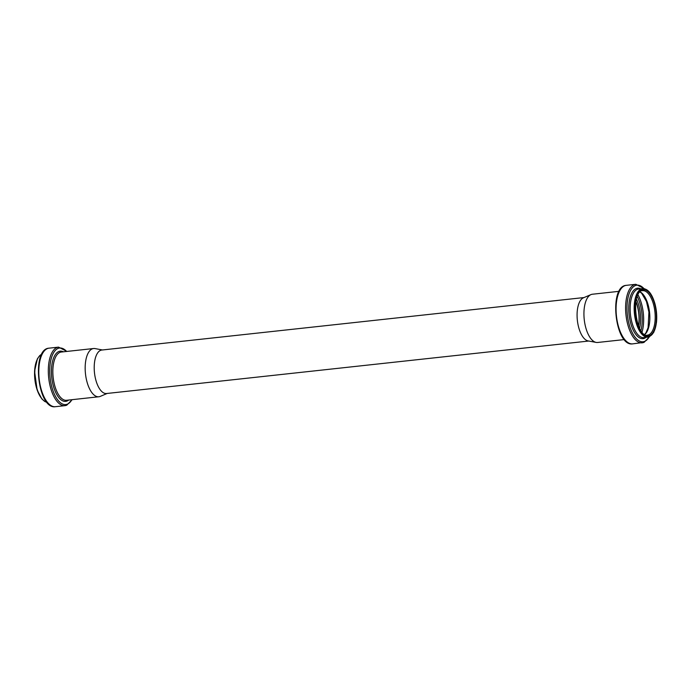 <?xml version="1.0" encoding="UTF-8"?>
<svg xmlns="http://www.w3.org/2000/svg" width="691" height="691" viewBox="0 0 691 691"><rect width="100%" height="100%" fill="white"/><g stroke="black" fill="none" stroke-linecap="round" stroke-linejoin="round"><path stroke-width="1.04" d="M107.2 393.447L100.264 396.392A24.263 10.814 -96.2 0 1 100.212 396.418A24.263 10.814 -96.2 0 1 98.856 396.764A24.263 10.814 -96.2 0 1 85.477 373.814A24.263 10.814 -96.2 0 1 93.605 348.523A24.263 10.814 -96.2 0 1 95.064 348.584L102.467 349.966M588.758 341.034L106.544 393.516A21.87 9.752 -96.2 0 1 94.486 372.829A21.87 9.752 -96.2 0 1 101.81 350.035L584.025 297.553M624.301 339.575L597.62 342.477A24.263 10.814 -96.2 0 1 596.16 342.416L588.093 340.913A21.87 9.752 -96.2 0 1 577.356 320.279A21.87 9.752 -96.2 0 1 583.403 297.821L590.96 294.608A24.263 10.814 -96.2 0 1 592.368 294.236L619.05 291.334M635.824 301.639A22.198 9.89 -96.2 0 1 638.467 325.91M635.85 301.483A22.362 9.968 -96.2 0 1 638.527 326.048M596.16 342.416A24.263 10.814 -96.2 0 1 584.24 319.527A24.263 10.814 -96.2 0 1 590.96 294.608M42.617 399.545A23.883 10.65 -96.2 0 1 34.861 379.324A23.883 10.65 -96.2 0 1 38.091 357.903M46.936 402.309A24.427 10.892 -96.2 0 1 35.103 379.299A24.427 10.892 -96.2 0 1 41.71 354.276L39.836 355.485L37.426 358.741L34.55 371.162L37.133 390.018L41.797 398.871L44.829 401.514L46.953 402.335M55.392 406.697A29.437 13.12 -96.2 0 1 39.162 378.849A29.437 13.12 -96.2 0 1 49.026 348.169C31.121 348.981 37.737 409.754 55.392 406.697L64.919 405.66A29.437 13.12 -96.2 0 1 48.69 377.813A29.437 13.12 -96.2 0 1 58.545 347.132L49.026 348.169M66.561 405.237A29.437 13.12 -96.2 0 1 64.919 405.66L66.794 405.176L72.175 399.666M71.899 399.7A28.443 12.68 -96.2 0 1 67.364 404.157A28.443 12.68 -96.2 0 1 49.735 371.732A28.443 12.68 -96.2 0 1 66.647 351.451M68.677 400.046A25.256 11.255 -96.2 0 1 67.087 401.013A25.256 11.255 -96.2 0 1 51.575 375.559A25.256 11.255 -96.2 0 1 63.425 351.805M98.856 396.764L66.535 400.279A24.263 10.814 -96.2 0 1 53.155 377.329A24.263 10.814 -96.2 0 1 61.283 352.039L93.605 348.523M635.875 301.336A22.362 9.968 -96.2 0 1 638.579 326.187M636.385 298.987A23.356 10.408 -96.2 0 1 639.59 328.372M637.197 296.448A26.37 11.756 -96.2 0 1 640.928 330.678M637.948 294.772A27.364 12.196 -96.2 0 1 642.025 332.155M640.108 291.861A22.362 9.968 -96.2 0 1 649.557 312.418A22.362 9.968 -96.2 0 1 644.755 334.53M648.668 334.824A22.362 9.968 -96.2 0 1 647.424 335.144C635.651 338.495 630.365 289.944 642.587 290.686A22.362 9.968 -96.2 0 1 654.74 310.414A22.362 9.968 -96.2 0 1 648.668 334.824M649.592 335.593A23.226 10.356 -96.2 0 1 635.314 304.973A23.226 10.356 -96.2 0 1 652.442 297.933A23.226 10.356 -96.2 0 1 649.592 335.593M649.695 336.232A23.883 10.65 -96.2 0 1 635.02 304.748A23.883 10.65 -96.2 0 1 652.624 297.51A23.883 10.65 -96.2 0 1 649.695 336.232M649.298 336.819A24.427 10.892 -96.2 0 1 647.942 337.165A24.427 10.892 -96.2 0 1 634.468 314.06A24.427 10.892 -96.2 0 1 642.656 288.596L638.631 289.037A24.427 10.892 -96.2 0 0 630.451 314.5A24.427 10.892 -96.2 0 0 643.917 337.605L649.419 336.785L653.798 332.259L656.45 322.611C657.106 316.314 656.597 309.983 654.904 303.634C652.002 293.71 647.916 288.7 642.656 288.596M646.016 337.381A25.386 11.315 -96.2 0 1 644.478 338.296A25.386 11.315 -96.2 0 1 628.896 312.79A25.386 11.315 -96.2 0 1 640.73 288.812M649.203 336.871A28.478 12.697 -96.2 0 1 644.643 341.363A28.478 12.697 -96.2 0 1 626.996 308.868A28.478 12.697 -96.2 0 1 643.952 288.613M643.839 342.408A29.437 13.12 -96.2 0 1 642.198 342.831A29.437 13.12 -96.2 0 1 625.977 314.984A29.437 13.12 -96.2 0 1 635.832 284.303L626.305 285.34A29.437 13.12 -96.2 0 0 616.45 316.02A29.437 13.12 -96.2 0 0 632.671 343.868C615.016 346.925 608.408 286.152 626.305 285.34M58.545 347.132L66.923 351.425M644.608 334.444L645.99 332.751L648.098 327.681L648.918 312.125L646.448 301.483L641.706 293.338L639.987 291.973M632.671 343.868L644.081 342.347L649.505 336.75M644.271 288.665L635.832 284.303"/></g></svg>
